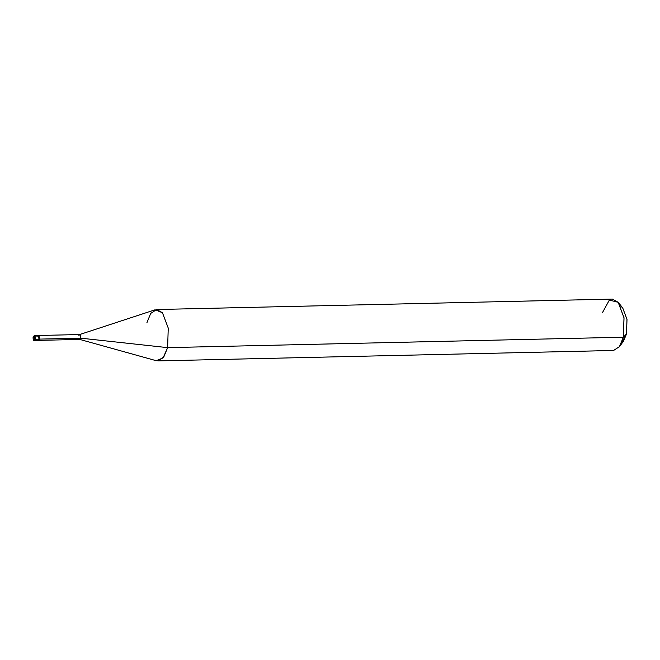 <?xml version="1.0" encoding="UTF-8"?>
<svg xmlns="http://www.w3.org/2000/svg" width="660" height="660" viewBox="0 0 660 660"><rect width="100%" height="100%" fill="white"/><g stroke="black" fill="none" stroke-linecap="round" stroke-linejoin="round"><path stroke-width="0.99" d="M33.148 337.111C33.165 339.875 33.676 340.494 34.691 338.959C33.676 340.494 33.165 339.875 33.148 337.111L35.533 339.265L38.973 339.182L38.453 335.692L37.876 335.371L38.453 335.692L38.973 339.182L35.533 339.265L35.013 335.775L34.435 335.453L35.013 335.775L35.533 339.265L33.148 337.111C34.163 335.577 34.675 336.196 34.691 338.959C34.675 336.196 34.163 335.577 33.148 337.111L33.454 336.781M38.973 339.182C38.948 335.453 38.255 334.628 36.894 336.699C38.255 334.628 38.948 335.453 38.973 339.182L37.991 340.51L39.542 339.174L38.973 339.182M35.533 339.265L34.551 340.593L35.533 339.265M621.398 343.216L626.505 333.968L623.362 337.21L167.615 347.638L80.776 338.167L39.493 339.108L80.776 338.167L80.281 334.851L79.579 334.57L78.804 335.808M37.876 335.371L39.022 335.684L39.542 339.174L38.569 340.502L34.551 340.593C33.495 340.816 33.008 339.595 33.091 336.947L34.435 335.453L37.876 335.371L36.894 336.699M38.28 340.428L39.542 339.174L39.022 335.684L38.164 335.445M38.453 335.486L79.728 334.546L80.281 334.851L80.776 338.167L79.843 339.43L38.56 340.37M79.579 334.57L155.092 309.796L162.434 312.724L168.25 328.094L167.615 347.638L168.25 328.094L162.434 312.724L156.659 309.524L150.719 313.409L146.875 322.789M156.659 309.524L612.397 299.096L618.181 302.296L623.997 317.666L623.362 337.21L624.03 317.881L618.181 302.296L609.328 300.102L602.613 312.361M618.329 302.478L622.726 307.923L627 319.473L626.505 333.968L626.975 319.316L622.619 307.783L620.548 305.992M79.695 339.405L80.776 338.167L167.615 347.638L163.094 357.901L156.255 360.707L79.695 339.405M157.831 360.904L163.771 357.019L167.615 347.638L623.362 337.21L619.517 346.591L613.577 350.476L157.831 360.904M619.344 346.83L623.362 337.21L626.505 333.968L623.494 341.187L619.344 346.83"/></g></svg>
